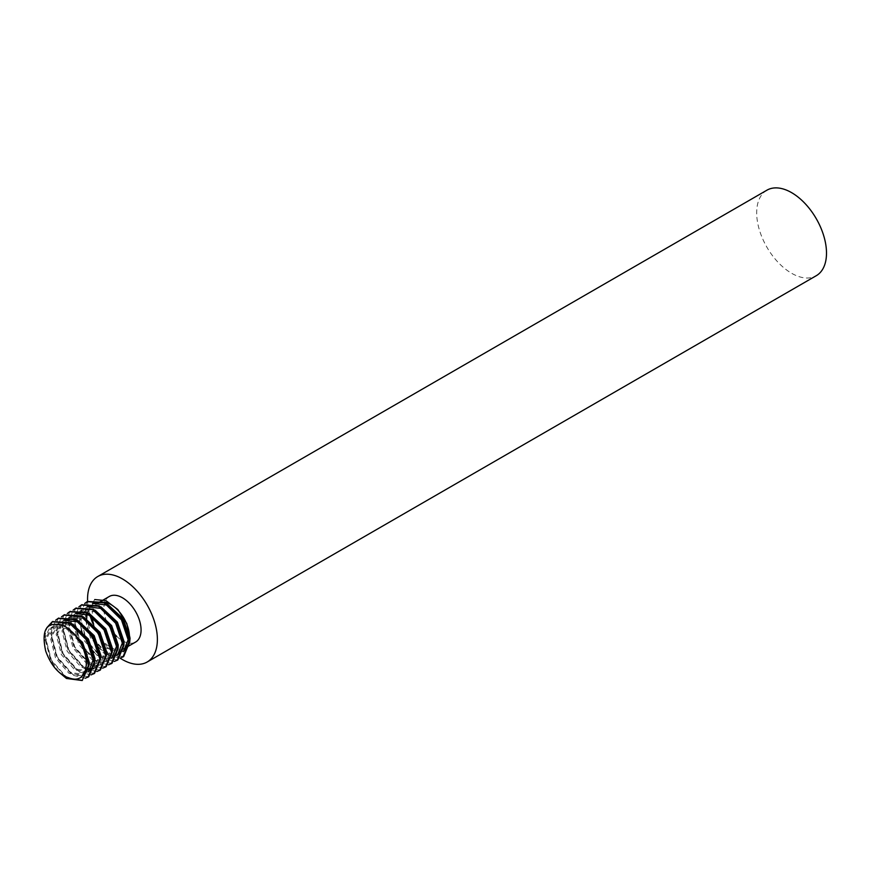 <?xml version="1.0" encoding="UTF-8"?>
<svg xmlns="http://www.w3.org/2000/svg" width="870" height="870" viewBox="0 0 870 870"><rect width="100%" height="100%" fill="white"/><g stroke="black" fill="none" stroke-linecap="round" stroke-linejoin="round"><path stroke-width="0.65" stroke-dasharray="4.35 3.26" d="M117.831 659.949L102.105 657.894L86.369 640.102L80.279 616.743L87.468 601.475M79.67 621.267L79.561 617.167L84.738 603.454M112.012 663.299L96.287 661.254L80.551 643.463L74.461 620.103L81.649 604.835M108.522 664.811L95.559 661.678L79.833 643.876L73.743 620.527L78.92 606.814M106.194 666.659L90.469 664.615L74.733 646.823L68.643 623.464L75.831 608.195M102.703 668.171L89.74 665.028L74.004 647.236L67.925 623.877L73.102 610.174M100.376 670.02L84.651 667.975L68.915 650.184L62.825 626.824L70.013 611.545M96.885 671.531L83.922 668.388L68.186 650.597L62.107 627.237L67.284 613.535M94.558 673.38L78.833 671.336L63.097 653.544L57.007 630.184L64.195 614.905M91.067 674.892L78.104 671.749L62.368 653.957L56.278 630.598L61.455 616.895M88.74 676.74L73.015 674.696L57.279 656.893L51.189 633.545L58.377 618.265M85.249 678.241L72.286 675.109L56.55 657.318L50.46 633.958L55.636 620.245M82.922 680.101L67.197 678.045L51.46 660.254L45.37 636.894L52.559 621.626M58.866 672.108L50.732 660.678L44.642 637.318L46.871 627.661M123.649 656.589L107.923 654.534A32.919 18.999 -120 0 1 91.47 637.166C87.337 629.26 85.39 621.658 85.63 614.35L94.71 599.539M120.158 658.09L107.195 654.958L91.47 637.166M114.34 661.45L100.713 657.894M100.605 657.818L94.069 652.261M92.568 650.608L85.651 640.527L82.15 632.566M81.443 630.369L79.703 621.615M109.315 596.472A26.307 15.192 -120 0 0 103.867 608.521A26.307 15.192 -120 0 0 114.786 634.393M104.302 602.094A26.307 15.192 -120 0 0 102.04 601.975M97.679 603.193A26.307 15.192 -120 0 0 92.231 615.242A26.307 15.192 -120 0 0 92.274 616.884M766.905 190.193A49.372 28.503 -120 0 0 756.682 212.791A49.372 28.503 -120 0 0 778.226 262.479A49.372 28.503 -120 0 0 816.277 275.703M93.623 624.192A26.307 15.192 -120 0 0 123.986 648.77M128.956 641.277A26.307 15.192 -120 0 0 129.391 638.167M129.75 641.69L128.988 644.855M123.388 651.597L124.116 651.173L106.695 647.628L107.923 654.534M87.609 601.377A49.372 28.503 -120 0 0 90.045 615.503M92.807 623.388A49.372 28.503 -120 0 0 120.125 658.133M116.634 636.285A26.307 15.192 -120 0 0 135.622 642.049M45.686 651.01L44.522 641.027L51.145 627.574L66.098 628.564L81.062 643.169L87.685 662.581L82.519 675.196L69.013 673.358L55.506 657.927L50.34 637.666L56.963 624.214L71.916 625.204L86.88 639.809L93.025 655.066M88.338 671.836L74.831 670.009L61.324 654.566L56.158 634.306L62.781 620.865L64.239 620.016L57.616 633.469L62.781 653.718L76.288 669.16L89.784 670.998M63.184 620.636L64.032 620.245M83.846 626.063L92.698 636.448L99.321 655.871L93.569 668.78M88.838 669.617L88.174 669.552M85.815 669.063L80.649 666.648L67.142 651.206L61.977 630.946L68.599 617.504L83.553 618.494L98.517 633.088L105.139 652.511L99.974 665.115L86.467 663.288L72.96 647.846L67.795 627.585L74.418 614.144L75.875 613.307L69.252 626.748L74.418 647.008L87.924 662.451L101.42 664.278L99.974 665.115M74.831 613.915L75.668 613.524M95.482 619.342L104.335 629.728L110.958 649.15L105.792 661.755L92.285 659.928L78.778 644.485L73.613 624.225L80.236 610.783L95.189 611.773L110.153 626.378L116.297 641.625M111.751 658.318L98.103 656.567L84.597 641.125L79.431 620.875L86.054 607.423L87.511 606.586L80.888 620.027L86.054 640.287L99.561 655.73L113.056 657.557L111.61 658.394M86.467 607.195L87.304 606.803M107.119 612.621L115.971 623.018L122.126 638.265M117.428 655.034L106.531 654.642M106.434 654.599L103.921 653.207L90.415 637.764L85.249 617.515L91.872 604.063L93.329 603.225L86.946 614.002M92.285 603.834L93.123 603.443M112.937 609.272L121.789 619.657L127.944 634.915M123.246 651.673L109.74 649.846L106.695 647.628M71.982 678.774L64.652 675.881L51.145 660.439L45.979 640.189L52.602 626.737L66.011 626.976M89.012 665.343L83.966 674.348L70.47 672.521L56.963 657.078L51.798 636.829L58.42 623.377L71.829 623.616M94.83 661.983L94.047 665.485M73.645 618.907L77.647 620.256M100.648 658.623L94.852 668.019M94.33 668.236L93.645 668.454M88.947 668.617L82.106 665.8L68.599 650.368L63.434 630.108L70.057 616.656L83.477 616.895M106.466 655.262L101.42 664.278M85.282 612.186L89.295 613.535M112.284 651.913L107.238 660.917L93.742 659.09L80.236 643.648L75.07 623.388L81.693 609.946L95.113 610.185M118.102 648.552L113.056 657.557M96.918 605.476L100.931 606.825M123.921 645.192L123.138 648.683M118.875 654.196L106.608 653.098M106.292 652.913L91.872 636.927L86.695 618.613M102.736 602.116L106.749 603.465M101.616 600.92L100.887 601.344M129.641 645.507L128.912 645.921M52.602 626.737L51.145 627.574M83.966 674.348L82.509 675.196M58.42 623.377L56.963 624.214M95.602 667.638L94.156 668.475M70.057 616.656L68.599 617.504M107.238 660.917L105.792 661.755M81.693 609.946L80.236 610.783"/><path stroke-width="1.3" d="M87.468 601.475L105.009 602.464L122.202 619.418L129.739 641.94L123.649 656.589L120.158 658.09M84.738 603.454L87.098 601.681L104.28 602.888L121.474 619.842L129.01 642.354L122.92 657.002M81.649 604.835L99.191 605.824L116.373 622.779L123.921 645.301L117.831 659.949L114.34 661.45M78.92 606.814L81.28 605.031L98.462 606.249L115.656 623.203L123.192 645.714L117.102 660.363M75.831 608.195L93.373 609.185L110.555 626.139L118.102 648.661L112.012 663.299L108.522 664.811M73.102 610.174L75.462 608.391L92.644 609.609L109.837 626.552L117.374 649.074L111.284 663.723M70.013 611.545L87.555 612.545L104.737 629.499L112.284 652.011L106.194 666.659L102.703 668.171M67.284 613.535L69.644 611.751L86.826 612.958L104.019 629.913L111.556 652.435L105.466 667.083M64.195 614.905L81.736 615.906L98.919 632.86L106.466 655.371L100.376 670.02L96.885 671.531M61.455 616.895L63.825 615.112L81.008 616.319L98.201 633.273L105.738 655.795L99.648 670.444M58.377 618.265L75.918 619.266L93.101 636.22L100.648 658.731L94.558 673.38L91.067 674.892M55.636 620.245L58.007 618.472L75.19 619.679L92.383 636.633L99.919 659.155L93.829 673.804M52.559 621.626L70.1 622.626L87.283 639.57L94.83 662.092L88.74 676.74L85.249 678.241M46.871 627.661L52.189 621.832L69.372 623.04L86.554 639.994L94.101 662.516L88.011 677.164M94.069 652.261L92.568 650.608M82.15 632.566L81.443 630.369M64.282 625.976C47.078 620.462 40.879 628.814 45.686 651.01C51.482 666.877 60.247 676.131 71.982 678.774C86.489 682.287 90.98 661.526 80.736 643.354A32.919 18.999 -120 0 0 64.282 625.976C78.909 635.459 87.141 648.618 89.012 665.452L82.193 680.525L66.468 678.469L58.866 672.108M80.736 643.354C85.423 651.075 87.935 658.579 88.283 665.876L82.193 680.525M129.641 645.507L135.622 642.049A26.307 15.192 -120 0 0 141.07 630A26.307 15.192 -120 0 0 129.586 603.53A26.307 15.192 -120 0 0 109.315 596.472L101.616 600.92M129.391 638.167A26.307 15.192 -120 0 0 129.434 636.72A26.307 15.192 -120 0 0 104.302 602.094M102.04 601.975A26.307 15.192 -120 0 0 97.679 603.193L100.887 601.344M120.125 658.133A49.372 28.503 -120 0 0 147.15 662.016L816.277 275.703A49.372 28.503 -120 0 0 826.5 253.105A49.372 28.503 -120 0 0 804.946 203.417A49.372 28.503 -120 0 0 766.905 190.193L97.788 576.505A49.372 28.503 -120 0 0 87.555 599.104A49.372 28.503 -120 0 0 87.609 601.377M147.15 662.016A49.372 28.503 -120 0 0 157.383 639.417A49.372 28.503 -120 0 0 135.829 589.729A49.372 28.503 -120 0 0 97.788 576.505M94.71 599.539L105.922 600.626L117.809 609.511L126.802 623.529L130.054 638.254L129.75 641.69L129.869 638.232L123.246 618.82L106.749 603.465M92.274 616.884A26.307 15.192 -120 0 0 93.623 624.192M128.912 645.921L123.986 648.77A26.307 15.192 -120 0 0 128.956 641.277M128.988 644.855L123.246 651.673M90.045 615.503A49.372 28.503 -120 0 0 92.807 623.388M114.786 634.393A26.307 15.192 -120 0 0 116.634 636.285M93.025 655.066L93.503 659.221L88.468 671.749M64.032 620.245L77.734 621.854L83.846 626.063M93.569 668.78L88.838 669.617M88.174 669.552L85.815 669.063M75.668 613.524L89.371 615.133L95.482 619.342M116.297 641.625L116.776 645.79L111.751 658.318M87.304 606.803L101.018 608.413L107.119 612.621M122.126 638.265L122.594 642.43L117.57 654.958M93.123 603.443L106.836 605.052L112.937 609.272M127.944 634.915L128.412 639.069L123.388 651.597M66.011 626.976L82.519 642.332L89.131 661.744L89.012 665.343M71.829 623.616L88.338 638.971L94.95 658.383L94.83 661.983M94.047 665.485L88.338 671.836M64.239 620.016L73.645 618.907M77.647 620.256L94.156 635.611L100.768 655.023L100.648 658.623M93.645 668.454L88.947 668.617M83.477 616.895L99.974 632.251L106.586 651.663L106.466 655.262M75.875 613.307L85.282 612.186M89.295 613.535L105.792 628.89L112.415 648.302L112.284 651.913M95.113 610.185L111.61 625.53L118.233 644.953L118.102 648.552M87.511 606.586L96.918 605.476M100.931 606.825L117.428 622.17L124.051 641.592L123.921 645.192M123.138 648.683L117.428 655.034M86.695 618.613L86.946 614.002M92.992 603.421L102.736 602.116M87.826 601.257L87.098 601.681M82.008 604.617L81.28 605.031M76.19 607.978L75.462 608.391M70.372 611.338L69.644 611.751M64.554 614.688L63.825 615.112M58.736 618.048L58.007 618.472M52.918 621.408L52.189 621.832"/></g></svg>
